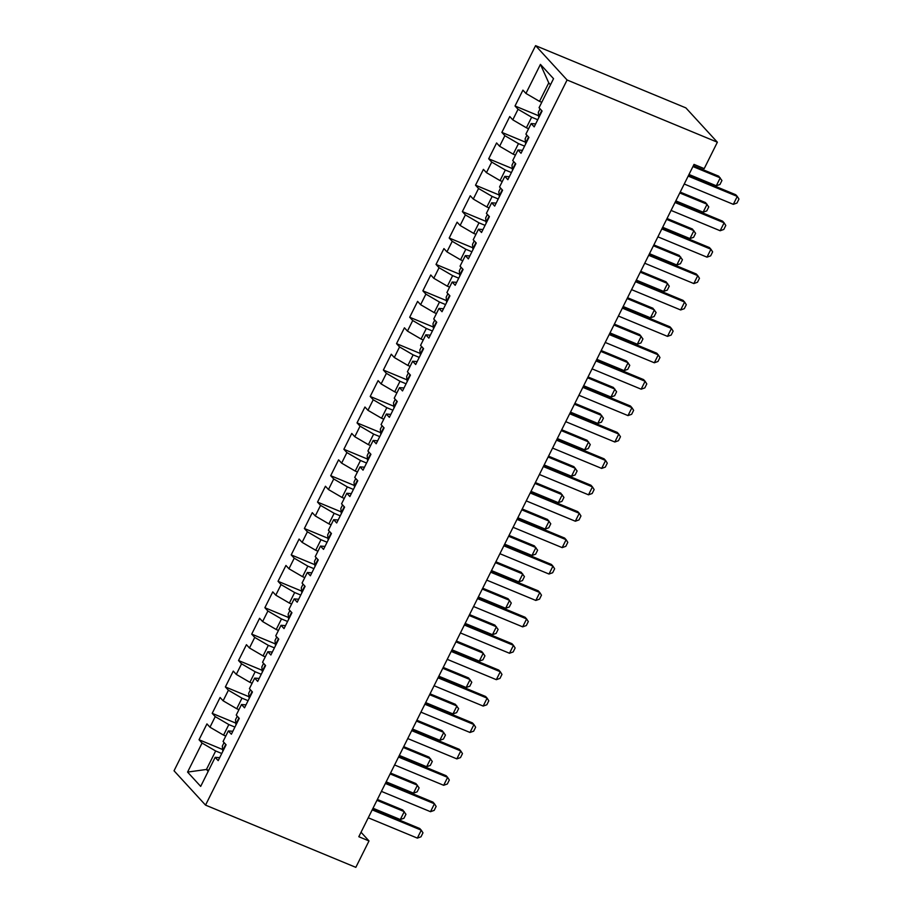 <?xml version="1.0" encoding="UTF-8"?>
<svg xmlns="http://www.w3.org/2000/svg" width="913" height="913" viewBox="0 0 913 913"><rect width="100%" height="100%" fill="white"/><g stroke="black" fill="none" stroke-linecap="round" stroke-linejoin="round"><path stroke-width="1.37" d="M535.577 45.65L174.041 770.789L205.539 805.118L567.087 79.99L535.577 45.65L685.868 107.882L717.367 142.211L567.087 79.99M550.505 84.783L548.759 82.878L540.428 64.389L525.945 93.434L522.921 90.136L515.023 105.988L518.048 109.275L512.786 119.843L509.762 116.544L501.865 132.396L504.878 135.683L499.616 146.251L496.592 142.953L488.695 158.794L491.719 162.092L486.446 172.66L483.422 169.362L475.525 185.202L478.549 188.5L473.288 199.057L470.263 195.77L462.366 211.611L465.379 214.909L460.118 225.465L457.093 222.179L449.196 238.019L452.22 241.317L446.948 251.874L443.935 248.587L436.026 264.428L439.05 267.726L433.789 278.282L430.765 274.984L422.867 290.836L425.892 294.123L420.619 304.691L417.595 301.393L409.697 317.245L412.722 320.531L407.449 331.099L404.436 327.801L396.527 343.642L399.552 346.94L394.29 357.508L391.266 354.21L383.369 370.05L386.393 373.349L381.12 383.916L378.096 380.618L370.199 396.459L373.223 399.757L367.95 410.314L364.938 407.027L357.029 422.867L360.053 426.166L354.792 436.722L351.767 433.435L343.87 449.276L346.894 452.574L341.622 463.131L338.597 459.832L330.7 475.684L333.724 478.971L328.463 489.539L325.439 486.241L317.53 502.093L320.554 505.38L315.293 515.948L312.269 512.649L304.371 528.501L307.396 531.788L302.123 542.356L299.099 539.058L291.201 554.899L294.226 558.197L288.964 568.765L285.94 565.467L278.043 581.307L281.056 584.605L275.794 595.162L272.77 591.875L264.873 607.716L267.897 611.014L262.624 621.57L259.6 618.284L251.703 634.124L254.727 637.422L249.466 647.979L246.442 644.692L238.544 660.533L241.557 663.819L236.296 674.387L233.272 671.089L225.374 686.941L228.398 690.228L223.126 700.796L220.101 697.498L212.204 713.35L215.228 716.637L209.967 727.205L206.943 723.906L199.045 739.747L222.635 749.527M540.428 64.389L553.54 78.678L539.058 107.723L542.082 111.021L534.185 126.861L531.161 123.575L525.899 134.131L528.912 137.429L521.015 153.27L517.991 149.972L512.729 160.54L515.754 163.838L507.856 179.678L504.832 176.38L499.559 186.948L502.584 190.235L494.686 206.087L491.662 202.789L486.401 213.357L489.414 216.643L481.516 232.495L478.492 229.197L473.231 239.765L476.255 243.052L468.358 258.904L465.333 255.606L460.061 266.162L463.085 269.461L455.188 285.301L452.163 282.014L446.902 292.571L449.915 295.869L442.018 311.71L438.993 308.423L433.732 318.979L436.756 322.278L428.859 338.118L425.835 334.82L420.562 345.388L423.586 348.686L415.689 364.527L412.665 361.228L407.403 371.796L410.416 375.095L402.519 390.935L399.495 387.637L394.233 398.205L397.258 401.492L389.36 417.344L386.336 414.046L381.063 424.613L384.088 427.9L376.19 443.752L373.166 440.454L367.905 451.011L370.929 454.309L363.02 470.149L360.007 466.863L354.735 477.419L357.759 480.717L349.862 496.558L346.837 493.271L341.565 503.828L344.589 507.126L336.692 522.966L333.667 519.68L328.406 530.236L331.43 533.534L323.522 549.375L320.509 546.077L315.236 556.645L318.26 559.943L310.363 575.783L307.339 572.485L302.066 583.053L305.09 586.34L297.193 602.192L294.169 598.894L288.907 609.462L291.932 612.749L284.023 628.601L281.01 625.302L275.737 635.87L278.762 639.157L270.864 654.998L267.84 651.711L262.567 662.267L265.592 665.566L257.694 681.406L254.67 678.119L249.409 688.676L252.433 691.974L244.524 707.815L241.511 704.528L236.239 715.084L239.263 718.383L231.366 734.223L228.341 730.925L223.08 741.493L226.093 744.791L218.196 760.632L215.171 757.334L200.689 786.39L187.576 772.09L202.058 743.045L199.045 739.747M717.367 142.211L704.208 168.62L694.017 164.397L358.809 836.719L369 840.941L361.034 832.257M225.785 736.061L223.559 735.136L228.821 724.568L234.915 727.09M209.967 727.205L223.559 735.136M215.228 716.637L228.821 724.568M215.171 757.334L219.668 757.676M238.955 709.652L236.729 708.728L241.991 698.16L248.085 700.682M223.126 700.796L236.729 708.728M228.398 690.228L241.991 698.16M228.341 730.925L232.838 731.267M252.114 683.244L249.888 682.319L255.161 671.751L261.255 674.285M236.296 674.387L249.888 682.319M241.557 663.819L255.161 671.751M241.511 704.528L246.008 704.859M265.284 656.835L263.058 655.911L268.319 645.354L274.414 647.876M249.466 647.979L263.058 655.911M254.727 637.422L268.319 645.354M254.67 678.119L259.166 678.45M278.454 630.427L276.217 629.502L281.489 618.946L287.584 621.468M262.624 621.57L276.217 629.502M267.897 611.014L281.489 618.946M267.84 651.711L272.336 652.042M291.612 604.018L289.387 603.094L294.659 592.537L300.754 595.059M275.794 595.162L289.387 603.094M281.056 584.605L294.659 592.537M281.01 625.302L285.507 625.633M304.782 577.609L302.557 576.685L307.818 566.128L313.912 568.651M288.964 568.765L302.557 576.685M294.226 558.197L307.818 566.128M294.169 598.894L298.665 599.236M317.952 551.201L315.715 550.288L320.988 539.72L327.082 542.242M302.123 542.356L315.715 550.288M307.396 531.788L320.988 539.72M307.339 572.485L311.835 572.828M331.111 524.804L328.885 523.879L334.158 513.311L340.252 515.834M315.293 515.948L328.885 523.879M320.554 505.38L334.158 513.311M320.509 546.077L325.005 546.419M344.281 498.395L342.055 497.471L347.317 486.903L353.411 489.425M328.463 489.539L342.055 497.471M333.724 478.971L347.317 486.903M333.667 519.68L338.164 520.011M357.451 471.987L355.214 471.062L360.487 460.494L366.581 463.028M341.622 463.131L355.214 471.062M346.894 452.574L360.487 460.494M346.837 493.271L351.334 493.602M370.61 445.578L368.384 444.654L373.645 434.097L379.751 436.619M354.792 436.722L368.384 444.654M360.053 426.166L373.645 434.097M360.007 466.863L364.504 467.194M383.78 419.17L381.554 418.245L386.815 407.689L392.91 410.211M367.95 410.314L381.554 418.245M373.223 399.757L386.815 407.689M373.166 440.454L377.662 440.785M396.95 392.761L394.713 391.837L399.985 381.28L406.08 383.802M381.12 383.916L394.713 391.837M386.393 373.349L399.985 381.28M386.336 414.046L390.832 414.388M410.108 366.353L407.883 365.44L413.144 354.872L419.238 357.394M394.29 357.508L407.883 365.44M399.552 346.94L413.144 354.872M399.495 387.637L404.003 387.979M423.278 339.956L421.053 339.031L426.314 328.463L432.408 330.985M407.449 331.099L421.053 339.031M412.722 320.531L426.314 328.463M412.665 361.228L417.161 361.571M436.448 313.547L434.211 312.623L439.484 302.055L445.578 304.577M420.619 304.691L434.211 312.623M425.892 294.123L439.484 302.055M425.835 334.82L430.331 335.162M449.607 287.139L447.381 286.214L452.643 275.646L458.737 278.18M433.789 278.282L447.381 286.214M439.05 267.726L452.643 275.646M438.993 308.423L443.49 308.754M462.777 260.73L460.551 259.806L465.813 249.249L471.907 251.771M446.948 251.874L460.551 259.806M452.22 241.317L465.813 249.249M452.163 282.014L456.66 282.345M475.935 234.321L473.71 233.397L478.983 222.84L485.077 225.363M460.118 225.465L473.71 233.397M465.379 214.909L478.983 222.84M465.333 255.606L469.83 255.937M489.106 207.913L486.88 206.989L492.141 196.432L498.236 198.954M473.288 199.057L486.88 206.989M478.549 188.5L492.141 196.432M478.492 229.197L482.988 229.528M502.276 181.504L500.05 180.591L505.311 170.023L511.406 172.546M486.446 172.66L500.05 180.591M491.719 162.092L505.311 170.023M491.662 202.789L496.158 203.131M515.434 155.096L513.209 154.183L518.481 143.615L524.576 146.137M499.616 146.251L513.209 154.183M504.878 135.683L518.481 143.615M504.832 176.38L509.328 176.723M528.604 128.699L526.379 127.774L531.64 117.206L537.734 119.729M512.786 119.843L526.379 127.774M518.048 109.275L531.64 117.206M517.991 149.972L522.487 150.314M541.774 102.29L539.537 101.366L548.759 82.878M525.945 93.434L539.537 101.366M531.161 123.575L535.657 123.906M205.539 805.118L355.83 867.35L369 840.941M208.666 770.389L206.441 769.465L208.187 771.359M221.756 753.499L215.662 750.977L206.441 769.465L187.576 772.09M202.058 743.045L215.662 750.977M515.023 105.988L538.624 115.757M501.865 132.396L525.454 142.166M488.695 158.794L512.296 168.574M475.525 185.202L499.126 194.971M462.366 211.611L485.956 221.38M449.196 238.019L472.797 247.788M436.026 264.428L459.627 274.197M422.867 290.836L446.457 300.605M409.697 317.245L433.298 327.014M396.527 343.642L420.128 353.422M383.369 370.05L406.958 379.819M370.199 396.459L393.8 406.228M357.029 422.867L380.63 432.636M343.87 449.276L367.46 459.045M330.7 475.684L354.301 485.454M317.53 502.093L341.131 511.862M304.371 528.501L327.961 538.271M291.201 554.899L314.802 564.668M278.043 581.307L301.632 591.076M264.873 607.716L288.462 617.485M251.703 634.124L275.304 643.893M238.544 660.533L262.134 670.302M225.374 686.941L248.975 696.71M212.204 713.35L235.805 723.119M688.185 176.095L737.27 196.421L738.959 199.068L736.985 203.04L733.322 204.341L684.236 184.015M733.322 204.341L737.27 196.421L735.741 194.743L688.619 175.239M540.074 108.83L538.328 112.322L538.716 116.818A7.932 1.301 26.5 0 0 539.035 117.126M541.945 110.872L541.797 111.591M688.995 174.474L716.294 185.784L720.243 177.864L692.944 166.554M716.294 185.784L719.958 184.472L721.932 180.512L718.714 176.186L693.366 165.698M675.027 202.503L724.112 222.829L725.789 225.477L723.815 229.437L720.163 230.749L671.066 210.424M720.163 230.749L724.112 222.829L722.571 221.151L675.449 201.636M661.857 228.912L710.942 249.238L712.631 251.885L710.656 255.845L706.993 257.158L657.908 236.832M706.993 257.158L710.942 249.238L709.412 247.56L662.279 228.045M526.904 135.238L525.158 138.73L525.546 143.227A7.932 1.301 26.5 0 0 525.865 143.535M528.775 137.281L528.627 138M675.825 200.883L703.124 212.193L707.084 204.261L679.774 192.963M703.124 212.193L706.788 210.88L708.762 206.92L705.544 202.595L680.208 192.107M513.734 161.635L511.999 165.139L512.387 169.635A7.932 1.301 26.5 0 0 512.707 169.944M515.617 163.678L515.468 164.408M662.667 227.291L689.966 238.59L693.914 230.669L666.616 219.371M689.966 238.59L693.629 237.289L695.603 233.329L692.385 229.003L667.038 218.504M648.687 255.309L697.772 275.635L699.461 278.294L697.486 282.254L693.823 283.566L644.738 263.241M693.823 283.566L697.772 275.635L696.242 273.968L649.12 254.453M635.528 281.718L684.613 302.043L686.291 304.702L684.316 308.662L680.664 309.964L631.568 289.638M680.664 309.964L684.613 302.043L683.072 300.377L635.95 280.862M500.575 188.044L498.829 191.547L499.217 196.044A7.932 1.301 26.5 0 0 499.537 196.352M502.447 190.087L502.298 190.817M649.497 253.7L676.795 264.998L680.744 257.078L653.446 245.78M676.795 264.998L680.459 263.697L682.433 259.737L679.215 255.412L653.868 244.912M487.405 214.452L485.659 217.945L486.047 222.441A7.932 1.301 26.5 0 0 486.378 222.761M489.277 216.495L489.128 217.226M636.327 280.108L663.637 291.407L667.586 283.487L640.275 272.177M663.637 291.407L667.289 290.106L669.263 286.146L666.045 281.82L640.709 271.321M622.358 308.126L671.443 328.452L673.132 331.111L671.158 335.071L667.494 336.372L618.409 316.046M667.494 336.372L671.443 328.452L669.914 326.786L622.78 307.27M474.235 240.861L472.5 244.353L472.888 248.85A7.932 1.301 26.5 0 0 473.208 249.158M476.118 242.904L475.97 243.634M623.168 306.506L650.467 317.815L654.416 309.895L627.117 298.585M650.467 317.815L654.13 316.514L656.105 312.554L652.886 308.229L627.539 297.729M609.188 334.535L658.273 354.86L659.962 357.519L657.988 361.48L654.324 362.781L605.239 342.455M654.324 362.781L658.273 354.86L656.744 353.194L609.622 333.679M461.076 267.269L459.33 270.762L459.718 275.258A7.932 1.301 26.5 0 0 460.038 275.566M462.948 269.312L462.8 270.031M609.998 332.914L637.297 344.224L641.246 336.304L613.947 324.994M637.297 344.224L640.96 342.923L642.935 338.951L639.716 334.626L614.381 324.138M596.029 360.943L645.114 381.269L646.792 383.928L644.818 387.888L641.166 389.189L592.081 368.863M641.166 389.189L645.114 381.269L643.574 379.591L596.451 360.087M582.859 387.352L631.944 407.677L633.633 410.325L631.659 414.285L627.996 415.598L578.91 395.272M627.996 415.598L631.944 407.677L630.415 406L583.281 386.496M569.689 413.76L618.774 434.086L620.463 436.734L618.489 440.694L614.826 442.006L565.74 421.68M614.826 442.006L618.774 434.086L617.245 432.408L570.123 412.893M556.531 440.169L605.616 460.483L607.293 463.142L605.319 467.102L601.667 468.415L552.582 448.089M601.667 468.415L605.616 460.483L604.075 458.817L556.953 439.301M543.361 466.566L592.446 486.891L594.135 489.551L592.16 493.511L588.497 494.812L539.412 474.498M588.497 494.812L592.446 486.891L590.916 485.225L543.794 465.71M530.191 492.974L579.276 513.3L580.965 515.959L578.99 519.919L575.327 521.22L526.242 500.895M575.327 521.22L579.276 513.3L577.746 511.634L530.624 492.118M517.032 519.383L566.117 539.709L567.795 542.368L565.82 546.328L562.168 547.629L513.083 527.303M562.168 547.629L566.117 539.709L564.588 538.042L517.454 518.527M503.862 545.791L552.947 566.117L554.636 568.776L552.662 572.736L548.998 574.037L499.913 553.712M548.998 574.037L552.947 566.117L551.418 564.451L504.296 544.935M490.692 572.2L539.788 592.526L541.466 595.173L539.492 599.145L535.828 600.446L486.743 580.12M535.828 600.446L539.788 592.526L538.248 590.848L491.126 571.344M477.533 598.608L526.618 618.934L528.307 621.582L526.322 625.542L522.67 626.854L473.585 606.529M522.67 626.854L526.618 618.934L525.089 617.256L477.956 597.741M464.363 625.017L513.448 645.331L515.137 647.99L513.163 651.95L509.5 653.263L460.414 632.937M509.5 653.263L513.448 645.331L511.919 643.665L464.797 624.15M451.193 651.414L500.29 671.74L501.967 674.399L499.993 678.359L496.33 679.671L447.244 659.346M496.33 679.671L500.29 671.74L498.749 670.074L451.627 650.558M438.035 677.823L487.12 698.148L488.809 700.807L486.834 704.768L483.171 706.069L434.086 685.743M483.171 706.069L487.12 698.148L485.59 696.482L438.457 676.967M424.865 704.231L473.95 724.557L475.639 727.216L473.664 731.176L470.001 732.477L420.916 712.151M470.001 732.477L473.95 724.557L472.42 722.891L425.298 703.375M447.906 293.678L446.16 297.17L446.548 301.667A7.932 1.301 26.5 0 0 446.879 301.975M449.778 295.721L449.63 296.44M596.828 359.323L624.138 370.632L628.087 362.712L600.777 351.402M624.138 370.632L627.79 369.32L629.765 365.36L626.546 361.034L601.211 350.546M434.736 320.086L433.002 323.579L433.39 328.075A7.932 1.301 26.5 0 0 433.709 328.383M436.619 322.129L436.471 322.848M583.669 385.731L610.968 397.041L614.917 389.109L587.618 377.811M610.968 397.041L614.632 395.728L616.606 391.768L613.388 387.443L588.04 376.955M421.578 346.484L419.832 349.987L420.22 354.484A7.932 1.301 26.5 0 0 420.539 354.792M423.449 348.526L423.301 349.257M570.499 412.14L597.798 423.438L601.747 415.518L574.448 404.219M597.798 423.438L601.462 422.137L603.436 418.177L600.218 413.851L574.882 403.363M408.408 372.892L406.662 376.396L407.05 380.892A7.932 1.301 26.5 0 0 407.381 381.2M410.279 374.935L410.131 375.665M557.329 438.548L584.64 449.847L588.588 441.926L561.278 430.628M584.64 449.847L588.292 448.545L590.266 444.585L587.048 440.26L561.712 429.761M395.249 399.301L393.503 402.793L393.891 407.289A7.932 1.301 26.5 0 0 394.211 407.609M397.121 401.343L396.972 402.074M544.171 464.957L571.47 476.255L575.418 468.335L548.12 457.025M571.47 476.255L575.133 474.954L577.107 470.994L573.889 466.669L548.542 456.169M382.079 425.709L380.333 429.201L380.721 433.698A7.932 1.301 26.5 0 0 381.041 434.017M383.951 427.752L383.802 428.482M531.001 491.365L558.3 502.664L562.248 494.743L534.95 483.434M558.3 502.664L561.963 501.363L563.937 497.402L560.719 493.077L535.383 482.578M368.909 452.118L367.174 455.61L367.551 460.106A7.932 1.301 26.5 0 0 367.882 460.414M370.781 454.16L370.632 454.891M517.831 517.762L545.141 529.072L549.09 521.152L521.779 509.842M545.141 529.072L548.793 527.771L550.767 523.8L547.549 519.474L522.213 508.986M355.75 478.526L354.004 482.018L354.392 486.515A7.932 1.301 26.5 0 0 354.712 486.823M357.622 480.569L357.474 481.288M504.672 544.171L531.971 555.481L535.92 547.56L508.621 536.251M531.971 555.481L535.634 554.168L537.609 550.208L534.39 545.883L509.043 535.395M342.58 504.935L340.834 508.427L341.222 512.923A7.932 1.301 26.5 0 0 341.542 513.232M344.452 506.977L344.304 507.696M491.502 570.579L518.801 581.889L522.75 573.969L495.451 562.659M518.801 581.889L522.464 580.577L524.439 576.617L521.22 572.291L495.885 561.803M329.41 531.343L327.676 534.835L328.064 539.332A7.932 1.301 26.5 0 0 328.383 539.64M331.282 533.375L331.134 534.105M478.332 596.988L505.642 608.298L509.591 600.366L482.292 589.068M505.642 608.298L509.294 606.985L511.269 603.025L508.062 598.7L482.715 588.212M316.252 557.74L314.506 561.244L314.894 565.74A7.932 1.301 26.5 0 0 315.213 566.049M318.123 559.783L317.975 560.514M465.174 623.396L492.472 634.695L496.421 626.775L469.122 615.476M492.472 634.695L496.136 633.394L498.11 629.434L494.892 625.108L469.544 614.609M303.082 584.149L301.336 587.641L301.724 592.149A7.932 1.301 26.5 0 0 302.043 592.457M304.953 586.192L304.805 586.922M452.003 649.805L479.302 661.103L483.262 653.183L455.952 641.885M479.302 661.103L482.966 659.802L484.94 655.842L481.722 651.517L456.386 641.017M289.912 610.557L288.177 614.05L288.565 618.546A7.932 1.301 26.5 0 0 288.885 618.866M291.795 612.6L291.635 613.331M438.833 676.213L466.144 687.512L470.092 679.592L442.794 668.282M466.144 687.512L469.796 686.211L471.781 682.251L468.563 677.925L443.216 667.426M276.753 636.966L275.007 640.458L275.395 644.955A7.932 1.301 26.5 0 0 275.715 645.263M278.625 639.009L278.476 639.739M425.675 702.611L452.974 713.92L456.922 706L429.624 694.69M452.974 713.92L456.637 712.619L458.611 708.659L455.393 704.322L430.046 693.834M411.695 730.64L460.791 750.965L462.469 753.624L460.494 757.585L456.842 758.886L407.746 738.56M456.842 758.886L460.791 750.965L459.25 749.299L412.128 729.784M263.583 663.374L261.837 666.867L262.225 671.363A7.932 1.301 26.5 0 0 262.545 671.671M265.455 665.417L265.306 666.136M412.505 729.019L439.804 740.329L443.764 732.409L416.454 721.099M439.804 740.329L443.467 739.016L445.441 735.056L442.223 730.731L416.887 720.243M398.536 757.048L447.621 777.374L449.31 780.033L447.336 783.993L443.672 785.294L394.587 764.968M443.672 785.294L447.621 777.374L446.092 775.696L398.958 756.192M250.413 689.783L248.678 693.275L249.066 697.772A7.932 1.301 26.5 0 0 249.386 698.08M252.296 691.826L252.148 692.545M399.346 755.428L426.645 766.737L430.594 758.817L403.295 747.507M426.645 766.737L430.308 765.425L432.283 761.465L429.064 757.139L403.717 746.651M385.366 783.457L434.451 803.782L436.14 806.43L434.166 810.39L430.502 811.703L381.417 791.377M430.502 811.703L434.451 803.782L432.922 802.105L385.8 782.601M237.254 716.191L235.508 719.684L235.896 724.18A7.932 1.301 26.5 0 0 236.216 724.488M239.126 718.234L238.978 718.953M386.176 781.836L413.475 793.146L417.424 785.214L390.125 773.916M413.475 793.146L417.138 791.833L419.113 787.873L415.894 783.548L390.547 773.06M372.207 809.865L421.292 830.191L422.97 832.839L420.996 836.799L417.344 838.111L368.247 817.786M417.344 838.111L421.292 830.191L419.752 828.513L372.63 808.998M224.084 742.589L222.338 746.092L222.726 750.589A7.932 1.301 26.5 0 0 223.057 750.897M225.956 744.631L225.808 745.362M373.006 808.245L400.316 819.543L404.265 811.623L376.955 800.324M400.316 819.543L403.968 818.242L405.943 814.282L402.724 809.957L377.389 799.468M541.729 110.633L538.704 116.704M528.559 137.041L525.534 143.113M515.4 163.45L512.376 169.521M502.23 189.858L499.206 195.93M489.071 216.267L486.036 222.338M475.901 242.675L472.877 248.735M462.731 269.073L459.707 275.144M449.573 295.481L446.537 301.552M436.403 321.89L433.378 327.961M423.233 348.298L420.208 354.37M410.074 374.707L407.038 380.778M396.904 401.115L393.88 407.187M383.734 427.524L380.71 433.584M370.575 453.921L367.551 459.992M357.405 480.329L354.381 486.401M344.235 506.738L341.211 512.809M331.077 533.146L328.052 539.218M317.907 559.555L314.882 565.626M304.737 585.963L301.712 592.035M291.578 612.372L288.554 618.443M278.408 638.78L275.384 644.84M265.238 665.178L262.214 671.249M252.079 691.586L249.055 697.658M238.909 717.995L235.885 724.066M225.751 744.403L222.715 750.475"/></g></svg>
